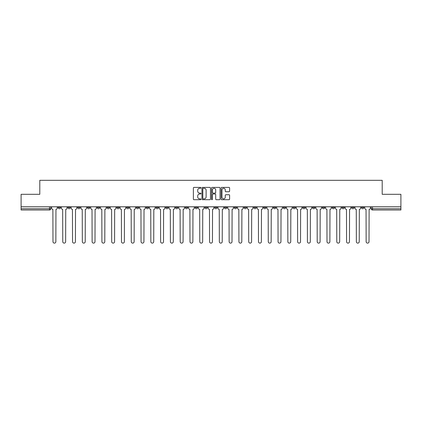 <?xml version="1.0" encoding="UTF-8"?>
<svg xmlns="http://www.w3.org/2000/svg" width="422" height="422" viewBox="0 0 422 422"><rect width="100%" height="100%" fill="white"/><g stroke="black" fill="none" stroke-linecap="round" stroke-linejoin="round"><path stroke-width="0.63" d="M200.962 187.832A0.433 0.433 0 0 0 200.529 187.4L193.988 187.4A0.617 0.617 0 0 0 193.371 188.017L193.371 199.1A0.617 0.617 0 0 0 193.988 199.717L200.529 199.717A0.433 0.433 0 0 0 200.962 199.284A0.433 0.433 0 0 0 200.529 198.857L199.685 198.857A1.973 1.973 0 0 1 197.712 196.884L197.712 195.961A1.973 1.973 0 0 1 199.685 193.988L200.529 193.988A0.433 0.433 0 0 0 200.962 193.561A0.433 0.433 0 0 0 200.529 193.128L199.685 193.128A1.973 1.973 0 0 1 197.712 191.155L197.712 190.232A1.973 1.973 0 0 1 199.685 188.265L200.529 188.265A0.433 0.433 0 0 0 200.962 187.832M322.292 206.796L322.292 207.487L324.803 207.487A1.255 1.255 0 0 1 323.547 208.742A1.255 1.255 0 0 1 322.292 207.487L322.292 206.796M312.507 206.796L312.507 207.487L315.018 207.487A1.255 1.255 0 0 1 313.762 208.742A1.255 1.255 0 0 1 312.507 207.487L312.507 206.796M253.786 206.796L253.786 207.487L256.296 207.487A1.255 1.255 0 0 1 255.041 208.742A1.255 1.255 0 0 1 253.786 207.487L253.786 206.796M244 206.796L244 207.487L246.506 207.487A1.255 1.255 0 0 1 245.256 208.742A1.255 1.255 0 0 1 244 207.487L244 206.796M234.21 206.796L234.21 207.487L236.721 207.487A1.255 1.255 0 0 1 235.465 208.742A1.255 1.255 0 0 1 234.21 207.487L234.21 206.796M214.64 206.796L214.64 207.487L217.151 207.487A1.255 1.255 0 0 1 215.895 208.742A1.255 1.255 0 0 1 214.64 207.487L214.64 206.796M195.064 207.487L195.064 206.796L195.064 207.487A1.255 1.255 0 0 0 196.32 208.742A1.255 1.255 0 0 1 195.064 207.487L197.575 207.487A1.255 1.255 0 0 1 196.32 208.742A1.255 1.255 0 0 0 197.575 207.487L197.575 206.796L197.575 207.487M185.279 207.487L185.279 206.796L185.279 207.487A1.255 1.255 0 0 0 186.535 208.742A1.255 1.255 0 0 1 185.279 207.487L187.79 207.487A1.255 1.255 0 0 1 186.535 208.742M175.494 207.487L175.494 206.796L175.494 207.487A1.255 1.255 0 0 0 176.744 208.742A1.255 1.255 0 0 1 175.494 207.487L178 207.487A1.255 1.255 0 0 1 176.744 208.742A1.255 1.255 0 0 0 178 207.487L178 206.796L178 207.487M165.704 206.796L165.704 207.487L168.214 207.487A1.255 1.255 0 0 1 166.959 208.742A1.255 1.255 0 0 1 165.704 207.487L165.704 206.796M155.918 206.796L155.918 207.487L158.429 207.487A1.255 1.255 0 0 1 157.174 208.742A1.255 1.255 0 0 1 155.918 207.487L155.918 206.796M146.133 206.796L146.133 207.487L148.639 207.487A1.255 1.255 0 0 1 147.389 208.742A1.255 1.255 0 0 1 146.133 207.487L146.133 206.796M136.343 207.487L136.343 206.796L136.343 207.487A1.255 1.255 0 0 0 137.598 208.742A1.255 1.255 0 0 1 136.343 207.487L138.854 207.487A1.255 1.255 0 0 1 137.598 208.742M116.773 207.487L116.773 206.796L116.773 207.487A1.255 1.255 0 0 0 118.028 208.742A1.255 1.255 0 0 1 116.773 207.487L119.278 207.487A1.255 1.255 0 0 1 118.028 208.742A1.255 1.255 0 0 0 119.278 207.487L119.278 206.796L119.278 207.487M106.982 207.487L106.982 206.796L106.982 207.487A1.255 1.255 0 0 0 108.238 208.742A1.255 1.255 0 0 1 106.982 207.487L109.493 207.487A1.255 1.255 0 0 1 108.238 208.742A1.255 1.255 0 0 0 109.493 207.487L109.493 206.796L109.493 207.487M97.197 207.487L97.197 206.796L97.197 207.487A1.255 1.255 0 0 0 98.453 208.742A1.255 1.255 0 0 1 97.197 207.487L99.708 207.487A1.255 1.255 0 0 1 98.453 208.742A1.255 1.255 0 0 0 99.708 207.487L99.708 206.796L99.708 207.487M87.412 207.487L87.412 206.796L87.412 207.487A1.255 1.255 0 0 0 88.667 208.742A1.255 1.255 0 0 1 87.412 207.487L89.923 207.487A1.255 1.255 0 0 1 88.667 208.742M77.627 207.487L77.627 206.796L77.627 207.487A1.255 1.255 0 0 0 78.877 208.742A1.255 1.255 0 0 1 77.627 207.487L80.133 207.487A1.255 1.255 0 0 1 78.877 208.742A1.255 1.255 0 0 0 80.133 207.487L80.133 206.796L80.133 207.487M67.836 207.487L67.836 206.796L67.836 207.487A1.255 1.255 0 0 0 69.092 208.742A1.255 1.255 0 0 1 67.836 207.487L70.347 207.487A1.255 1.255 0 0 1 69.092 208.742A1.255 1.255 0 0 0 70.347 207.487L70.347 206.796L70.347 207.487M228.998 191.741A0.617 0.617 0 0 0 229.61 191.129L229.61 188.017A0.617 0.617 0 0 0 228.998 187.4L221.729 187.4A0.617 0.617 0 0 0 221.112 188.017L221.112 199.1A0.617 0.617 0 0 0 221.729 199.717L228.998 199.717A0.617 0.617 0 0 0 229.61 199.1L229.61 195.344A0.617 0.617 0 0 0 228.998 194.732L225.886 194.732A0.617 0.617 0 0 0 225.269 195.344L225.269 197.206A1.646 1.646 0 0 1 223.623 198.857A1.646 1.646 0 0 1 221.977 197.206L221.977 189.911A1.646 1.646 0 0 1 223.623 188.265A1.646 1.646 0 0 1 225.269 189.911L225.269 191.129A0.617 0.617 0 0 0 225.886 191.741L228.998 191.741M21.1 206.796L21.1 194.31L39.795 194.31L39.795 180.321L382.205 180.321L382.205 194.31L400.9 194.31L400.9 206.796L21.1 206.796L21.1 208.742L50.772 208.742L50.772 206.796M210.462 188.017A0.617 0.617 0 0 0 209.845 187.4L202.581 187.4A0.617 0.617 0 0 0 201.964 188.017L201.964 199.1A0.617 0.617 0 0 0 202.581 199.717L209.845 199.717A0.617 0.617 0 0 0 210.462 199.1L210.462 188.017M212.155 187.4L219.419 187.4A0.617 0.617 0 0 1 220.036 188.017L220.036 199.1A0.617 0.617 0 0 1 219.419 199.717L216.312 199.717A0.617 0.617 0 0 1 215.695 199.1L215.695 194.605A0.617 0.617 0 0 0 215.078 193.988L213.015 193.988A0.617 0.617 0 0 0 212.403 194.605L212.403 199.284A0.433 0.433 0 0 1 211.971 199.717A0.433 0.433 0 0 1 211.538 199.284L211.538 188.017A0.617 0.617 0 0 1 212.155 187.4M371.228 206.796L371.228 208.742L400.9 208.742L400.9 209.998L372.478 209.998A1.255 1.255 0 0 1 371.228 208.742A1.255 1.255 0 0 0 372.478 209.998L372.478 206.796M400.9 206.796L400.9 208.742M50.772 208.742A1.255 1.255 0 0 1 49.522 209.998L21.1 209.998L21.1 208.742M363.949 206.796L363.949 207.487A1.255 1.255 0 0 1 362.693 208.742A1.255 1.255 0 0 1 361.438 207.487L363.949 207.487M361.438 206.796L361.438 207.487M354.163 206.796L354.163 207.487A1.255 1.255 0 0 1 352.908 208.742A1.255 1.255 0 0 1 351.653 207.487A1.255 1.255 0 0 0 352.908 208.742M351.653 206.796L351.653 207.487L354.163 207.487M344.373 206.796L344.373 207.487A1.255 1.255 0 0 1 343.123 208.742A1.255 1.255 0 0 1 341.867 207.487L344.373 207.487M341.867 206.796L341.867 207.487M334.588 206.796L334.588 207.487A1.255 1.255 0 0 1 333.333 208.742A1.255 1.255 0 0 1 332.077 207.487L334.588 207.487M332.077 206.796L332.077 207.487M324.803 206.796L324.803 207.487M315.018 206.796L315.018 207.487L315.018 206.796M305.227 206.796L305.227 207.487A1.255 1.255 0 0 1 303.972 208.742A1.255 1.255 0 0 1 302.722 207.487L305.227 207.487M302.722 206.796L302.722 207.487M295.442 206.796L295.442 207.487A1.255 1.255 0 0 1 294.187 208.742A1.255 1.255 0 0 1 292.931 207.487L295.442 207.487M292.931 206.796L292.931 207.487M285.657 206.796L285.657 207.487A1.255 1.255 0 0 1 284.402 208.742A1.255 1.255 0 0 1 283.146 207.487L285.657 207.487M283.146 206.796L283.146 207.487M275.867 206.796L275.867 207.487A1.255 1.255 0 0 1 274.611 208.742A1.255 1.255 0 0 1 273.361 207.487L275.867 207.487M273.361 206.796L273.361 207.487M266.082 206.796L266.082 207.487A1.255 1.255 0 0 1 264.826 208.742A1.255 1.255 0 0 1 263.571 207.487L266.082 207.487M263.571 206.796L263.571 207.487M256.296 206.796L256.296 207.487A1.255 1.255 0 0 1 255.041 208.742M246.506 206.796L246.506 207.487M236.721 207.487L236.721 206.796L236.721 207.487A1.255 1.255 0 0 1 235.465 208.742M226.936 206.796L226.936 207.487A1.255 1.255 0 0 1 225.68 208.742A1.255 1.255 0 0 1 224.425 207.487A1.255 1.255 0 0 0 225.68 208.742A1.255 1.255 0 0 0 226.936 207.487L224.425 207.487L224.425 206.796M217.151 207.487L217.151 206.796L217.151 207.487A1.255 1.255 0 0 1 215.895 208.742M207.36 206.796L207.36 207.487A1.255 1.255 0 0 1 206.105 208.742A1.255 1.255 0 0 1 204.849 207.487A1.255 1.255 0 0 0 206.105 208.742M204.849 206.796L204.849 207.487L207.36 207.487M187.79 206.796L187.79 207.487L187.79 206.796M168.214 207.487L168.214 206.796L168.214 207.487A1.255 1.255 0 0 1 166.959 208.742M158.429 207.487L158.429 206.796L158.429 207.487A1.255 1.255 0 0 1 157.174 208.742M148.639 207.487L148.639 206.796L148.639 207.487A1.255 1.255 0 0 1 147.389 208.742M138.854 206.796L138.854 207.487L138.854 206.796M129.069 207.487L129.069 206.796L129.069 207.487A1.255 1.255 0 0 1 127.813 208.742A1.255 1.255 0 0 1 126.558 207.487L129.069 207.487A1.255 1.255 0 0 1 127.813 208.742M126.558 206.796L126.558 207.487M89.923 206.796L89.923 207.487L89.923 206.796M60.562 206.796L60.562 207.487A1.255 1.255 0 0 1 59.307 208.742A1.255 1.255 0 0 1 58.051 207.487A1.255 1.255 0 0 0 59.307 208.742A1.255 1.255 0 0 0 60.562 207.487L60.562 206.796M58.051 206.796L58.051 207.487L60.562 207.487M203.256 188.265A0.433 0.433 0 0 0 202.824 188.697L202.824 198.424A0.433 0.433 0 0 0 203.256 198.857L204.148 198.857A1.973 1.973 0 0 0 206.121 196.884L206.121 190.232A1.973 1.973 0 0 0 204.148 188.265L203.256 188.265M215.695 189.942A1.646 1.646 0 0 0 214.049 188.296A1.646 1.646 0 0 0 212.403 189.942L212.403 192.511A0.617 0.617 0 0 0 213.015 193.128L215.078 193.128A0.617 0.617 0 0 0 215.695 192.511L215.695 189.942M51.621 208.115L51.621 206.796L51.621 208.115A1.255 1.255 48.4 0 0 52.877 209.37L52.972 241.679A1.445 1.445 48.4 0 0 54.412 243.119A1.445 1.445 48.4 0 0 55.857 241.679L55.952 209.37A1.255 1.255 48.4 0 0 57.202 208.115L57.202 206.796M52.877 209.37L52.972 241.679M55.857 241.679L55.952 209.37M61.406 208.115L61.406 206.796L61.406 208.115A1.255 1.255 48.4 0 0 62.662 209.37L62.757 241.679A1.445 1.445 48.4 0 0 64.197 243.119A1.445 1.445 48.4 0 0 65.642 241.679L65.737 209.37A1.255 1.255 48.4 0 0 66.992 208.115L66.992 206.796M71.197 208.115L71.197 206.796L71.197 208.115A1.255 1.255 48.4 0 0 72.447 209.37L72.542 241.679A1.445 1.445 48.4 0 0 73.987 243.119A1.445 1.445 48.4 0 0 75.427 241.679L75.522 209.37A1.255 1.255 48.4 0 0 76.778 208.115L76.778 206.796M62.662 209.37L62.757 241.679M65.642 241.679L65.737 209.37M72.447 209.37L72.542 241.679M75.427 241.679L75.522 209.37M80.982 208.115L80.982 206.796L80.982 208.115A1.255 1.255 48.4 0 0 82.237 209.37L82.332 241.679A1.445 1.445 48.4 0 0 83.772 243.119A1.445 1.445 48.4 0 0 85.218 241.679L85.307 209.37A1.255 1.255 48.4 0 0 86.563 208.115L86.563 206.796M90.767 208.115L90.767 206.796L90.767 208.115A1.255 1.255 48.4 0 0 92.022 209.37L92.117 241.679A1.445 1.445 48.4 0 0 93.557 243.119A1.445 1.445 48.4 0 0 95.003 241.679L95.098 209.37A1.255 1.255 48.4 0 0 96.353 208.115L96.353 206.796M100.552 208.115L100.552 206.796L100.552 208.115A1.255 1.255 48.4 0 0 101.807 209.37L101.902 241.679A1.445 1.445 48.4 0 0 103.348 243.119A1.445 1.445 48.4 0 0 104.788 241.679L104.883 209.37A1.255 1.255 48.4 0 0 106.138 208.115L106.138 206.796M82.237 209.37L82.332 241.679M85.218 241.679L85.307 209.37M92.022 209.37L92.117 241.679M95.003 241.679L95.098 209.37M101.807 209.37L101.902 241.679M104.788 241.679L104.883 209.37M110.342 208.115L110.342 206.796L110.342 208.115A1.255 1.255 48.4 0 0 111.598 209.37L111.688 241.679A1.445 1.445 48.4 0 0 113.133 243.119A1.445 1.445 48.4 0 0 114.578 241.679L114.668 209.37A1.255 1.255 48.4 0 0 115.923 208.115L115.923 206.796M111.598 209.37L111.688 241.679M114.578 241.679L114.668 209.37M120.128 208.115L120.128 206.796L120.128 208.115A1.255 1.255 48.4 0 0 121.383 209.37L121.478 241.679A1.445 1.445 48.4 0 0 122.918 243.119A1.445 1.445 48.4 0 0 124.363 241.679L124.458 209.37A1.255 1.255 48.4 0 0 125.714 208.115L125.714 206.796M121.383 209.37L121.478 241.679M124.363 241.679L124.458 209.37M129.913 208.115L129.913 206.796L129.913 208.115A1.255 1.255 48.4 0 0 131.168 209.37L131.263 241.679A1.445 1.445 48.4 0 0 132.708 243.119A1.445 1.445 48.4 0 0 134.149 241.679L134.243 209.37A1.255 1.255 48.4 0 0 135.499 208.115L135.499 206.796M131.168 209.37L131.263 241.679M134.149 241.679L134.243 209.37M139.703 208.115L139.703 206.796L139.703 208.115A1.255 1.255 48.4 0 0 140.959 209.37L141.048 241.679A1.445 1.445 48.4 0 0 142.494 243.119A1.445 1.445 48.4 0 0 143.934 241.679L144.029 209.37A1.255 1.255 48.4 0 0 145.284 208.115L145.284 206.796M140.959 209.37L141.048 241.679M143.934 241.679L144.029 209.37M149.488 208.115L149.488 206.796L149.488 208.115A1.255 1.255 48.4 0 0 150.744 209.37L150.839 241.679A1.445 1.445 48.4 0 0 152.279 243.119A1.445 1.445 48.4 0 0 153.724 241.679L153.819 209.37A1.255 1.255 48.4 0 0 155.069 208.115L155.069 206.796M150.744 209.37L150.839 241.679M153.724 241.679L153.819 209.37M159.273 208.115L159.273 206.796L159.273 208.115A1.255 1.255 48.4 0 0 160.529 209.37L160.624 241.679A1.445 1.445 48.4 0 0 162.064 243.119A1.445 1.445 48.4 0 0 163.509 241.679L163.604 209.37A1.255 1.255 48.4 0 0 164.86 208.115L164.86 206.796M160.529 209.37L160.624 241.679M163.509 241.679L163.604 209.37M169.064 208.115L169.064 206.796L169.064 208.115A1.255 1.255 48.4 0 0 170.314 209.37L170.409 241.679A1.445 1.445 48.4 0 0 171.854 243.119A1.445 1.445 48.4 0 0 173.294 241.679L173.389 209.37A1.255 1.255 48.4 0 0 174.645 208.115L174.645 206.796M170.314 209.37L170.409 241.679M173.294 241.679L173.389 209.37M178.849 208.115L178.849 206.796L178.849 208.115A1.255 1.255 48.4 0 0 180.104 209.37L180.199 241.679A1.445 1.445 48.4 0 0 181.639 243.119A1.445 1.445 48.4 0 0 183.085 241.679L183.174 209.37A1.255 1.255 48.4 0 0 184.43 208.115L184.43 206.796M180.104 209.37L180.199 241.679M183.085 241.679L183.174 209.37M188.634 208.115L188.634 206.796L188.634 208.115A1.255 1.255 48.4 0 0 189.889 209.37L189.984 241.679A1.445 1.445 48.4 0 0 191.424 243.119A1.445 1.445 48.4 0 0 192.87 241.679L192.965 209.37A1.255 1.255 48.4 0 0 194.22 208.115L194.22 206.796M189.889 209.37L189.984 241.679M192.87 241.679L192.965 209.37M198.419 208.115L198.419 206.796L198.419 208.115A1.255 1.255 48.4 0 0 199.675 209.37L199.77 241.679A1.445 1.445 48.4 0 0 201.215 243.119A1.445 1.445 48.4 0 0 202.655 241.679L202.75 209.37A1.255 1.255 48.4 0 0 204.005 208.115L204.005 206.796M199.675 209.37L199.77 241.679M202.655 241.679L202.75 209.37M208.21 208.115L208.21 206.796L208.21 208.115A1.255 1.255 48.4 0 0 209.465 209.37L209.555 241.679A1.445 1.445 48.4 0 0 211 243.119A1.445 1.445 48.4 0 0 212.445 241.679L212.535 209.37A1.255 1.255 48.4 0 0 213.79 208.115L213.79 206.796M209.465 209.37L209.555 241.679M212.445 241.679L212.535 209.37M217.995 208.115L217.995 206.796L217.995 208.115A1.255 1.255 48.4 0 0 219.25 209.37L219.345 241.679A1.445 1.445 48.4 0 0 220.785 243.119A1.445 1.445 48.4 0 0 222.23 241.679L222.325 209.37A1.255 1.255 48.4 0 0 223.581 208.115L223.581 206.796M219.25 209.37L219.345 241.679M222.23 241.679L222.325 209.37M227.78 208.115L227.78 206.796L227.78 208.115A1.255 1.255 48.4 0 0 229.035 209.37L229.13 241.679A1.445 1.445 48.4 0 0 230.576 243.119A1.445 1.445 48.4 0 0 232.016 241.679L232.111 209.37A1.255 1.255 48.4 0 0 233.366 208.115L233.366 206.796M229.035 209.37L229.13 241.679M232.016 241.679L232.111 209.37M237.57 208.115L237.57 206.796L237.57 208.115A1.255 1.255 48.4 0 0 238.826 209.37L238.915 241.679A1.445 1.445 48.4 0 0 240.361 243.119A1.445 1.445 48.4 0 0 241.801 241.679L241.896 209.37A1.255 1.255 48.4 0 0 243.151 208.115L243.151 206.796M238.826 209.37L238.915 241.679M241.801 241.679L241.896 209.37M247.355 208.115L247.355 206.796L247.355 208.115A1.255 1.255 48.4 0 0 248.611 209.37L248.706 241.679A1.445 1.445 48.4 0 0 250.146 243.119A1.445 1.445 48.4 0 0 251.591 241.679L251.686 209.37A1.255 1.255 48.4 0 0 252.936 208.115L252.936 206.796M248.611 209.37L248.706 241.679M251.591 241.679L251.686 209.37M257.14 208.115L257.14 206.796L257.14 208.115A1.255 1.255 48.4 0 0 258.396 209.37L258.491 241.679A1.445 1.445 48.4 0 0 259.936 243.119A1.445 1.445 48.4 0 0 261.376 241.679L261.471 209.37A1.255 1.255 48.4 0 0 262.727 208.115L262.727 206.796M258.396 209.37L258.491 241.679M261.376 241.679L261.471 209.37M266.931 208.115L266.931 206.796L266.931 208.115A1.255 1.255 48.4 0 0 268.181 209.37L268.276 241.679A1.445 1.445 48.4 0 0 269.721 243.119A1.445 1.445 48.4 0 0 271.161 241.679L271.256 209.37A1.255 1.255 48.4 0 0 272.512 208.115L272.512 206.796M268.181 209.37L268.276 241.679M271.161 241.679L271.256 209.37M276.716 208.115L276.716 206.796L276.716 208.115A1.255 1.255 48.4 0 0 277.971 209.37L278.066 241.679A1.445 1.445 48.4 0 0 279.506 243.119A1.445 1.445 48.4 0 0 280.952 241.679L281.041 209.37A1.255 1.255 48.4 0 0 282.297 208.115L282.297 206.796M277.971 209.37L278.066 241.679M280.952 241.679L281.041 209.37M286.501 208.115L286.501 206.796L286.501 208.115A1.255 1.255 48.4 0 0 287.757 209.37L287.851 241.679A1.445 1.445 48.4 0 0 289.292 243.119A1.445 1.445 48.4 0 0 290.737 241.679L290.832 209.37A1.255 1.255 48.4 0 0 292.087 208.115L292.087 206.796M287.757 209.37L287.851 241.679M290.737 241.679L290.832 209.37M296.286 208.115L296.286 206.796L296.286 208.115A1.255 1.255 48.4 0 0 297.542 209.37L297.637 241.679A1.445 1.445 48.4 0 0 299.082 243.119A1.445 1.445 48.4 0 0 300.522 241.679L300.617 209.37A1.255 1.255 48.4 0 0 301.872 208.115L301.872 206.796M297.542 209.37L297.637 241.679M300.522 241.679L300.617 209.37M306.077 208.115L306.077 206.796L306.077 208.115A1.255 1.255 48.4 0 0 307.332 209.37L307.422 241.679A1.445 1.445 48.4 0 0 308.867 243.119A1.445 1.445 48.4 0 0 310.312 241.679L310.402 209.37A1.255 1.255 48.4 0 0 311.658 208.115L311.658 206.796M307.332 209.37L307.422 241.679M310.312 241.679L310.402 209.37M315.862 208.115L315.862 206.796L315.862 208.115A1.255 1.255 48.4 0 0 317.117 209.37L317.212 241.679A1.445 1.445 48.4 0 0 318.652 243.119A1.445 1.445 48.4 0 0 320.098 241.679L320.192 209.37A1.255 1.255 48.4 0 0 321.448 208.115L321.448 206.796M317.117 209.37L317.212 241.679M320.098 241.679L320.192 209.37M325.647 208.115L325.647 206.796L325.647 208.115A1.255 1.255 48.4 0 0 326.902 209.37L326.997 241.679A1.445 1.445 48.4 0 0 328.443 243.119A1.445 1.445 48.4 0 0 329.883 241.679L329.978 209.37A1.255 1.255 48.4 0 0 331.233 208.115L331.233 206.796M326.902 209.37L326.997 241.679M329.883 241.679L329.978 209.37M335.437 208.115L335.437 206.796L335.437 208.115A1.255 1.255 48.4 0 0 336.693 209.37L336.782 241.679A1.445 1.445 48.4 0 0 338.228 243.119A1.445 1.445 48.4 0 0 339.668 241.679L339.763 209.37A1.255 1.255 48.4 0 0 341.018 208.115L341.018 206.796M336.693 209.37L336.782 241.679M339.668 241.679L339.763 209.37M345.222 208.115L345.222 206.796L345.222 208.115A1.255 1.255 48.4 0 0 346.478 209.37L346.573 241.679A1.445 1.445 48.4 0 0 348.013 243.119A1.445 1.445 48.4 0 0 349.458 241.679L349.553 209.37A1.255 1.255 48.4 0 0 350.803 208.115L350.803 206.796M346.478 209.37L346.573 241.679M349.458 241.679L349.553 209.37M355.007 208.115L355.007 206.796L355.007 208.115A1.255 1.255 48.4 0 0 356.263 209.37L356.358 241.679A1.445 1.445 48.4 0 0 357.803 243.119A1.445 1.445 48.4 0 0 359.243 241.679L359.338 209.37A1.255 1.255 48.4 0 0 360.594 208.115L360.594 206.796M356.263 209.37L356.358 241.679M359.243 241.679L359.338 209.37M364.798 208.115L364.798 206.796L364.798 208.115A1.255 1.255 48.4 0 0 366.048 209.37L366.143 241.679A1.445 1.445 48.4 0 0 367.588 243.119A1.445 1.445 48.4 0 0 369.028 241.679L369.123 209.37A1.255 1.255 48.4 0 0 370.379 208.115L370.379 206.796M366.048 209.37L366.143 241.679M369.028 241.679L369.123 209.37M49.522 206.796L49.522 209.998"/></g></svg>

